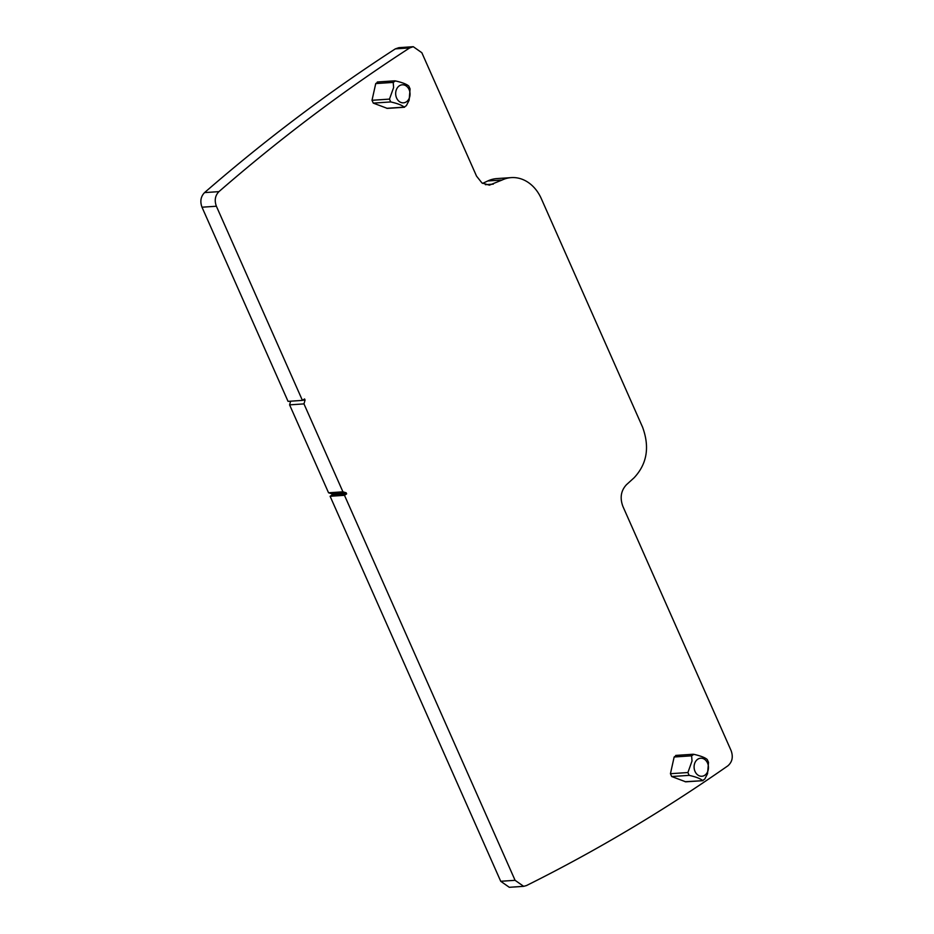 <?xml version="1.0" encoding="UTF-8"?>
<svg xmlns="http://www.w3.org/2000/svg" width="934" height="934" viewBox="0 0 934 934"><rect width="100%" height="100%" fill="white"/><g stroke="black" fill="none" stroke-linecap="round" stroke-linejoin="round"><path stroke-width="1.4" d="M511.295 177.612A39.543 31.417 86.1 0 0 502.165 179.993L489.404 185.154L481.967 182.971L476.538 176.129L421.841 52.724L413.272 46.7L398.888 47.669L395.339 48.872C329.212 91.637 265.618 139.551 204.558 192.602L218.93 191.633C215.124 195.58 214.271 200.448 216.384 206.239L302.418 400.394L304.577 398.958L305.056 400.044L303.97 403.897L342.93 491.821L346.152 492.778L346.631 493.876L344.483 495.312L515.089 880.318L523.67 886.331L526.449 885.572A2242.592 1781.535 -93.9 0 0 727.866 765.833C732.256 762.027 733.353 756.972 731.135 750.679L622.885 506.38C619.744 497.845 620.958 490.607 626.492 484.676L634.116 477.764C647.052 463.906 649.866 447.024 642.545 427.107L541.323 198.673A39.543 31.417 86.1 0 0 511.295 177.612L496.923 178.581A39.543 31.417 86.1 0 0 487.781 180.963L482.609 183.391M344.483 495.312L330.111 496.281L500.717 881.276L509.299 887.3L523.67 886.331M330.111 496.281L332.259 494.845L331.768 493.747L328.558 492.79L289.598 404.866L290.626 401.188M204.558 192.602C200.74 196.549 199.888 201.417 202.001 207.208L288.046 401.363L302.418 400.394M413.272 46.7L409.722 47.903A2246.328 1784.5 -93.9 0 0 218.93 191.633M676.368 755.513L674.15 756.995L670.437 773.702L671.686 776.528L685.743 781.828L702.893 780.672M377.943 82.099L375.737 83.581L372.012 100.288L373.273 103.114L387.33 108.402L404.48 107.247M346.631 493.876L332.259 494.845M346.152 492.778L331.768 493.747M342.93 491.821L328.558 492.79M303.97 403.897L289.598 404.866M305.056 400.044L302.709 400.207M693.834 754.333L691.615 755.816L692.024 760.988L687.903 772.535L689.152 775.36C696.052 776.925 700.523 778.652 702.578 780.544L704.785 779.061L707.54 773.691L708.509 762.354L707.248 759.529C705.193 757.637 700.722 755.898 693.834 754.333L692.958 754.252M685.112 781.723L702.963 780.672M386.688 108.309L404.153 107.13L406.372 105.647L409.127 100.265L410.084 88.94L408.835 86.115C406.78 84.223 402.309 82.484 395.409 80.919L393.202 82.402L393.611 87.574L389.478 99.109L390.727 101.934C397.627 103.511 402.099 105.238 404.153 107.13L404.55 107.247M395.409 80.919L394.533 80.838M695.165 762.237A9.036 7.18 -93.9 0 1 705.065 759.716A9.036 7.18 -93.9 0 1 707.388 772.231A9.036 7.18 -93.9 0 1 697.488 774.753A9.036 7.18 -93.9 0 1 695.165 762.237M408.964 98.817A9.036 7.18 -93.9 0 1 399.063 101.339A9.036 7.18 -93.9 0 1 396.752 88.823A9.036 7.18 -93.9 0 1 406.652 86.302A9.036 7.18 -93.9 0 1 408.964 98.817M487.781 180.963L502.165 179.993M493.315 184.138L485.388 184.675M500.717 881.276L515.089 880.318M202.001 207.208L216.384 206.239M395.339 48.872L409.722 47.903M671.686 776.528L689.152 775.36M670.437 773.702L687.903 772.535M674.15 756.995L691.615 755.816M373.273 103.114L390.727 101.934M372.012 100.288L389.478 99.109M375.737 83.581L393.202 82.402M675.737 755.419L692.853 754.263M377.313 81.994L394.428 80.849"/></g></svg>
